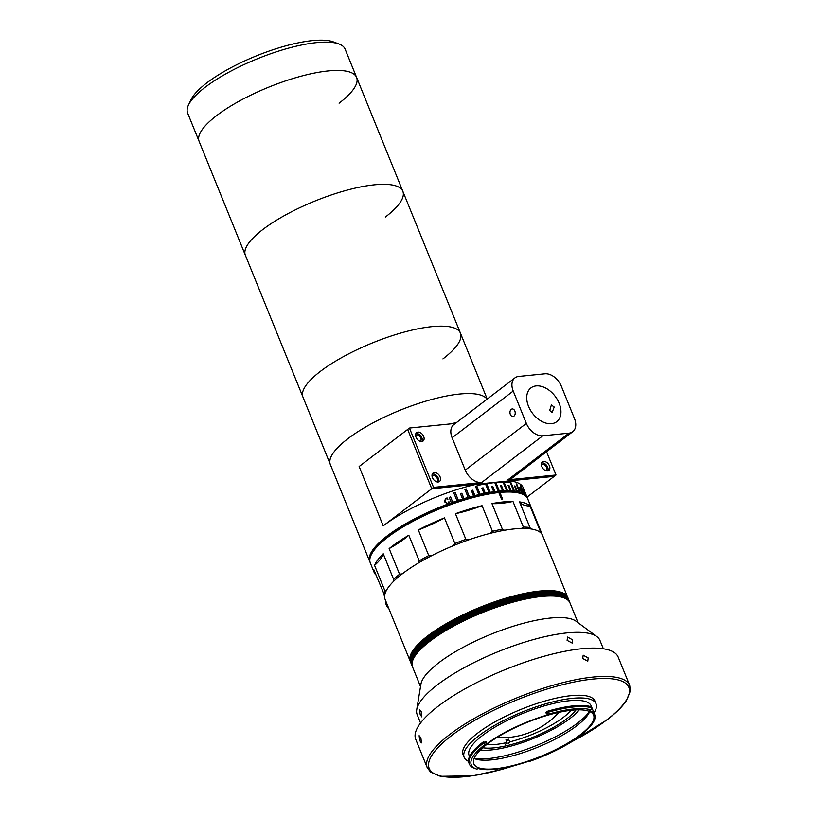 <?xml version="1.0" encoding="UTF-8"?>
<svg xmlns="http://www.w3.org/2000/svg" width="818" height="818" viewBox="0 0 818 818"><rect width="100%" height="100%" fill="white"/><g stroke="black" fill="none" stroke-linecap="round" stroke-linejoin="round"><path stroke-width="1.23" d="M527.477 498.356A84.98 24.049 157.9 0 0 527.242 497.661A84.98 24.049 157.9 0 0 525.657 495.289L523.459 489.89A84.98 24.049 -22.1 0 0 523.121 489.573L525.32 494.962A84.98 24.049 157.9 0 0 524.164 494.062L520.872 485.974A84.98 24.049 -22.1 0 0 520.442 485.688L523.725 493.786A84.98 24.049 157.9 0 0 522.283 493.019L520.095 487.62A84.98 24.049 -22.1 0 0 519.563 487.385L521.751 492.784A84.98 24.049 157.9 0 0 520.033 492.16L516.741 484.062A84.98 24.049 -22.1 0 0 516.127 483.878L519.41 491.976A84.98 24.049 157.9 0 0 517.405 491.495L515.217 486.096A84.98 24.049 -22.1 0 0 514.512 485.964L516.7 491.352A84.98 24.049 157.9 0 0 514.44 491.015L511.158 482.927A84.98 24.049 -22.1 0 0 510.36 482.845L513.643 490.933A84.98 24.049 157.9 0 0 511.138 490.739L508.939 485.35A84.98 24.049 -22.1 0 0 508.07 485.309L510.258 490.708A84.98 24.049 157.9 0 0 507.508 490.667L504.225 482.579A84.98 24.049 -22.1 0 0 503.264 482.589L506.557 490.677A84.98 24.049 157.9 0 0 503.581 490.79L501.393 485.391A84.98 24.049 -22.1 0 0 500.36 485.452L502.559 490.851A84.98 24.049 157.9 0 0 499.369 491.107L496.086 483.019A84.98 24.049 -22.1 0 0 494.992 483.131L498.274 491.219A84.98 24.049 157.9 0 0 494.91 491.628L492.712 486.229A84.98 24.049 -22.1 0 0 491.557 486.393L493.755 491.782A84.98 24.049 157.9 0 0 490.197 492.334L486.914 484.246A84.98 24.049 -22.1 0 0 485.708 484.45L488.99 492.538A84.98 24.049 157.9 0 0 485.289 493.234L483.09 487.845A84.98 24.049 -22.1 0 0 481.833 488.09L484.021 493.489A84.98 24.049 157.9 0 0 480.176 494.317L476.894 486.229A84.98 24.049 -22.1 0 0 475.595 486.526L478.878 494.624A84.98 24.049 157.9 0 0 474.921 495.585L472.722 490.197A84.98 24.049 -22.1 0 0 471.383 490.534L473.581 495.933A84.98 24.049 157.9 0 0 469.512 497.027L466.229 488.939A84.98 24.049 -22.1 0 0 464.859 489.317L468.152 497.416A84.98 24.049 157.9 0 0 464.01 498.632L461.812 493.244A84.98 24.049 -22.1 0 0 460.432 493.663L462.62 499.062A84.98 24.049 157.9 0 0 458.417 500.401L455.135 492.303A84.98 24.049 -22.1 0 0 453.734 492.773L457.017 500.861A84.98 24.049 157.9 0 0 452.783 502.313L450.595 496.915A84.98 24.049 -22.1 0 0 449.184 497.416L451.372 502.814A84.98 24.049 157.9 0 0 387.272 535.841A84.98 24.049 157.9 0 0 369.767 561.608L330.339 464.512A84.98 24.049 -22.1 0 1 347.844 438.734A84.98 24.049 -22.1 0 1 429.021 400.227A84.98 24.049 -22.1 0 1 487.068 399.194A84.98 24.049 157.9 0 0 429.021 400.227A84.98 24.049 157.9 0 0 347.844 438.734A84.98 24.049 157.9 0 0 330.339 464.512L245.369 255.257A84.98 24.049 -22.1 0 1 262.875 229.48A84.98 24.049 -22.1 0 1 346.525 190.287A84.98 24.049 -22.1 0 1 402.845 191.31A84.98 24.049 -22.1 0 1 385.329 217.077M487.211 399.082L460.432 333.13A84.98 24.049 -22.1 0 0 404.112 332.108A84.98 24.049 -22.1 0 0 320.472 371.311A84.98 24.049 -22.1 0 0 302.957 397.078A84.98 24.049 -22.1 0 1 320.472 371.311A84.98 24.049 -22.1 0 1 404.112 332.108A84.98 24.049 -22.1 0 1 460.432 333.13L402.845 191.31A84.98 24.049 -22.1 0 0 346.525 190.287A84.98 24.049 -22.1 0 0 262.875 229.48A84.98 24.049 -22.1 0 0 245.369 255.257L199.132 141.381A84.98 24.049 -22.1 0 1 216.637 115.604A84.98 24.049 -22.1 0 1 300.288 76.411A84.98 24.049 -22.1 0 1 356.607 77.434A84.98 24.049 -22.1 0 1 339.092 103.201M460.432 333.13A84.98 24.049 -22.1 0 1 442.927 358.908M447.947 503.97L444.798 501.976L445.841 498.377L447.088 497.917L447.916 499.174L445.851 498.632L445.421 501.741L447.886 503.735L448.98 501.812L447.947 503.97M525.769 494.133L524.358 490.892L525.769 494.133M455.401 423.397L409.45 428.049L407.661 429.419L431.751 488.755L383.223 525.862A84.98 24.049 -22.1 0 1 476.761 484.195L477.313 485.544A84.98 24.049 -22.1 0 1 509.747 482.262L509.195 480.912A84.98 24.049 -22.1 0 1 523.193 487.681L527.242 497.661M456.444 422.599A84.98 24.049 157.9 0 0 452.119 423.509L452.201 423.714M420.166 441.331A3.793 2.526 52.6 0 0 420.35 441.209A3.793 2.526 52.6 0 0 420.779 437.916A3.793 2.526 52.6 0 0 415.749 435.186A3.793 2.526 52.6 0 0 415.575 435.329M545.933 470.718A3.793 2.526 52.6 0 0 546.117 470.595A3.793 2.526 52.6 0 0 546.547 467.303A3.793 2.526 52.6 0 0 541.506 464.563A3.793 2.526 52.6 0 0 541.342 464.716M436.597 481.792A3.793 2.526 52.6 0 0 436.781 481.669A3.793 2.526 52.6 0 0 437.211 478.377A3.793 2.526 52.6 0 0 432.17 475.636A3.793 2.526 52.6 0 0 432.006 475.79M453.765 492.855A84.683 23.957 -22.1 0 1 455.105 492.405L458.387 500.504A84.683 23.957 157.9 0 0 456.986 500.964L457.017 500.861M460.462 493.745A84.683 23.957 -22.1 0 1 461.761 493.346L463.949 498.745A84.683 23.957 157.9 0 0 462.569 499.164L462.62 499.062M464.9 489.409A84.683 23.957 -22.1 0 1 466.158 489.052L466.229 488.939M466.158 489.052L469.44 497.139A84.683 23.957 157.9 0 0 468.08 497.528L468.152 497.416M471.424 490.626A84.683 23.957 -22.1 0 1 472.63 490.319L474.818 495.708A84.683 23.957 157.9 0 0 473.489 496.056L473.581 495.933M475.626 486.618A84.683 23.957 -22.1 0 1 476.782 486.352L480.064 494.45A84.683 23.957 157.9 0 0 478.775 494.747L478.878 494.624M481.874 488.193A84.683 23.957 -22.1 0 1 482.968 487.968L483.09 487.845M482.968 487.968L485.156 493.366A84.683 23.957 157.9 0 0 483.898 493.622L484.021 493.489M485.749 484.553A84.683 23.957 -22.1 0 1 486.771 484.379L486.914 484.246M486.771 484.379L490.054 492.467A84.683 23.957 157.9 0 0 488.847 492.671L488.99 492.538M491.608 486.495A84.683 23.957 -22.1 0 1 492.548 486.362L494.737 491.761A84.683 23.957 157.9 0 0 493.591 491.915L493.755 491.782M495.043 483.244A84.683 23.957 -22.1 0 1 495.902 483.152L499.195 491.25A84.683 23.957 157.9 0 0 498.101 491.352L498.274 491.219M500.411 485.575A84.683 23.957 -22.1 0 1 501.189 485.534L501.393 485.391M501.189 485.534L503.387 490.923A84.683 23.957 157.9 0 0 502.364 490.984L502.559 490.851M503.326 482.722A84.683 23.957 -22.1 0 1 504.011 482.712L507.293 490.81A84.683 23.957 157.9 0 0 506.342 490.82L506.557 490.677M508.131 485.463A84.683 23.957 -22.1 0 1 508.724 485.493L510.913 490.882A84.683 23.957 157.9 0 0 510.033 490.841L510.258 490.708M510.432 483.009A84.683 23.957 -22.1 0 1 510.923 483.07L514.205 491.158A84.683 23.957 157.9 0 0 513.407 491.066L513.643 490.933M514.594 486.158A84.683 23.957 -22.1 0 1 514.972 486.229L515.217 486.096M514.972 486.229L517.16 491.628A84.683 23.957 157.9 0 0 516.455 491.495L516.7 491.352M516.219 484.113A84.683 23.957 -22.1 0 1 516.485 484.205L516.741 484.062M516.485 484.205L519.778 492.293A84.683 23.957 157.9 0 0 519.154 492.109L519.41 491.976M519.829 487.753L522.017 493.152A84.683 23.957 157.9 0 0 521.495 492.917L521.751 492.784M523.888 494.184A84.683 23.957 157.9 0 0 523.459 493.908L524.164 494.062M449.215 497.497A84.683 23.957 -22.1 0 1 450.575 497.017L452.773 502.405A84.683 23.957 157.9 0 0 451.362 502.906L451.372 502.814M369.767 561.608A84.98 24.049 157.9 0 0 370.073 562.263M383.223 525.862L359.133 466.516L407.661 429.419L431.751 488.755L476.761 484.195M509.195 480.912L554.205 476.352L527.027 497.129M455.728 423.151L452.119 423.509M445.064 500.33L445.432 501.833L447.886 503.827L448.734 501.874L449.01 502.364M444.501 500.851L445.841 498.459L447.078 498.009L447.906 499.266M526.516 496.209L524.45 491.117L526.516 496.209M427.855 635.77A84.98 24.049 -22.1 0 1 511.495 596.567A84.98 24.049 -22.1 0 1 567.815 597.59A84.98 24.049 157.9 0 0 511.495 596.567A84.98 24.049 157.9 0 0 427.855 635.77A84.98 24.049 157.9 0 0 410.339 661.537A84.98 24.049 -22.1 0 1 427.855 635.77M402.609 573.592A84.98 24.049 -22.1 0 1 486.25 534.399A84.98 24.049 -22.1 0 1 542.569 535.422L568.04 598.132A84.98 24.049 157.9 0 0 511.72 597.109A84.98 24.049 157.9 0 0 428.07 636.302A84.98 24.049 157.9 0 0 410.564 662.079L385.094 599.369A84.98 24.049 -22.1 0 1 402.609 573.592M480.391 749.983A59.796 16.922 157.9 0 0 570.034 718.47A59.796 16.922 157.9 0 0 579.267 709.83M575.974 709.901A55.235 15.634 -22.1 0 1 566.751 718.797A55.235 15.634 -22.1 0 1 482.794 747.744M371.147 554.962L371.996 553.183A83.467 23.62 -22.1 0 1 388.366 535.729A83.467 23.62 -22.1 0 1 519.767 493.172L521.618 493.857A84.98 24.049 157.9 0 0 499.921 492.456L499.624 492.324A84.683 23.957 157.9 0 0 498.54 492.436L498.827 492.569A84.98 24.049 157.9 0 0 387.824 537.181A84.98 24.049 157.9 0 0 371.147 554.962A84.98 24.049 157.9 0 0 370.309 562.958L374.143 572.395A84.98 24.049 157.9 0 0 375.963 574.993M408.816 535.238A60.706 17.178 -22.1 0 1 404.777 538.541A60.706 17.178 -22.1 0 1 389.143 548.602A84.98 24.049 157.9 0 1 391.658 546.629A84.98 24.049 157.9 0 1 408.816 535.238L419.215 560.862A84.98 24.049 -22.1 0 1 428.744 555.575L418.335 529.952A84.98 24.049 157.9 0 1 444.471 517.886L454.88 543.51A84.98 24.049 -22.1 0 1 465.851 539.338L455.442 513.714A84.98 24.049 157.9 0 1 482.058 505.698L492.467 531.311A84.98 24.049 -22.1 0 1 502.364 529.205L491.966 503.581A84.98 24.049 157.9 0 1 512.968 501.454L523.367 527.078A84.98 24.049 -22.1 0 1 529.931 527.518L519.532 501.894A84.98 24.049 157.9 0 1 530.105 506.148L540.504 531.772A84.98 24.049 -22.1 0 1 542.027 534.072L527.784 499.011A84.98 24.049 157.9 0 0 521.618 493.857M498.827 492.569L501.567 499.307A84.98 24.049 -22.1 0 1 502.661 499.195L499.921 492.456M542.027 534.072A84.98 24.049 -22.1 0 1 542.232 534.665L542.232 534.696M417.998 563.254L419.215 560.862M502.426 499.225L499.624 492.324M482.058 505.698A60.706 17.178 -22.1 0 1 455.442 513.714M444.471 517.886A60.706 17.178 -22.1 0 1 418.335 529.952M383.243 553.786A84.98 24.049 157.9 0 0 374.552 565.371A60.706 17.178 -22.1 0 0 383.243 553.786L393.652 579.41A84.98 24.049 -22.1 0 1 399.552 574.226L402.272 573.847M384.654 595.494L373.632 569.267A84.98 24.049 157.9 0 0 374.143 572.395M539.972 532.16L540.504 531.772M384.041 594.89A84.98 24.049 -22.1 0 1 384.961 590.995L386.229 590.78M384.961 590.995L374.552 565.371M393.744 581.199L393.652 579.41M399.552 574.226L389.143 548.602M428.744 555.575L432.139 555.453M452.64 545.995L454.88 543.51M465.851 539.338L469.011 539.757M489.941 533.428L492.467 531.311M502.364 529.205L504.512 530.269M512.968 501.454A60.706 17.178 -22.1 0 1 491.966 503.581M521.444 528.448L523.367 527.078M529.931 527.518L530.657 528.898M530.105 506.148A60.706 17.178 -22.1 0 1 519.532 501.894M389 608.981A9.1 6.074 -127.4 0 1 386.198 604.727A9.1 6.074 -127.4 0 1 385.462 600.259M567.109 640.371L567.58 637.058L572.58 639.819L572.191 643.081L567.109 640.371M420.554 723L417.18 714.666A98.641 27.914 -22.1 0 1 416.72 709.717A98.641 27.914 -22.1 0 1 437.497 684.758A98.641 27.914 -22.1 0 1 526.956 641.455A98.641 27.914 -22.1 0 1 596.833 636.588A98.641 27.914 -22.1 0 1 599.962 640.443L603.347 648.776M420.207 714.615L419.593 709.666L421.372 711.916L421.863 716.905L420.207 714.615M416.72 709.717L420.902 684.247A84.98 24.049 -22.1 0 1 438.806 662.733A84.98 24.049 -22.1 0 1 515.872 625.433A84.98 24.049 -22.1 0 1 576.077 621.24L596.833 636.588M430.043 641.159A84.98 24.049 -22.1 0 1 513.694 601.966A84.98 24.049 -22.1 0 1 570.013 602.989A84.98 24.049 157.9 0 0 513.694 601.966A84.98 24.049 157.9 0 0 430.043 641.159A84.98 24.049 157.9 0 0 412.528 666.936A84.98 24.049 -22.1 0 1 430.043 641.159M543.694 461.485A5.307 3.538 52.6 0 0 542.385 461.986A5.307 3.538 52.6 0 0 542.232 467.497A5.307 3.538 52.6 0 0 547.528 470.923A5.307 3.538 52.6 0 0 548.837 470.422A5.307 3.538 52.6 0 0 548.99 464.91A5.307 3.538 52.6 0 0 543.694 461.485M547.774 470.892A5.307 3.538 52.6 0 0 546.731 465.565A5.307 3.538 52.6 0 0 541.894 462.855A5.307 3.538 52.6 0 0 541.659 462.896M417.926 432.098A5.307 3.538 52.6 0 0 416.618 432.599A5.307 3.538 52.6 0 0 416.464 438.121A5.307 3.538 52.6 0 0 421.761 441.546A5.307 3.538 52.6 0 0 423.07 441.045A5.307 3.538 52.6 0 0 423.233 435.534A5.307 3.538 52.6 0 0 417.926 432.098M422.006 441.505A5.307 3.538 52.6 0 0 420.963 436.178A5.307 3.538 52.6 0 0 416.137 433.479A5.307 3.538 52.6 0 0 415.892 433.509M434.358 472.559A5.307 3.538 52.6 0 0 433.049 473.06A5.307 3.538 52.6 0 0 432.896 478.571A5.307 3.538 52.6 0 0 438.192 481.996A5.307 3.538 52.6 0 0 439.501 481.495A5.307 3.538 52.6 0 0 439.655 475.984A5.307 3.538 52.6 0 0 434.358 472.559M438.428 481.966A5.307 3.538 52.6 0 0 437.395 476.638A5.307 3.538 52.6 0 0 432.558 473.939A5.307 3.538 52.6 0 0 432.323 473.97M514.839 411.014A3.793 2.618 -95.8 0 0 512.211 408.959A3.793 2.618 -95.8 0 0 510.35 414.45A3.793 2.618 -95.8 0 0 512.978 416.505A3.793 2.618 -95.8 0 0 514.839 411.014M536.168 385.912A21.248 14.162 52.6 0 0 530.933 387.916A21.248 14.162 52.6 0 0 530.299 409.971A21.248 14.162 52.6 0 0 551.506 423.673A21.248 14.162 52.6 0 0 556.741 421.679A21.248 14.162 52.6 0 0 557.375 399.624A21.248 14.162 52.6 0 0 536.168 385.912M549.706 410.462L551.363 404.992L554.205 407.027L552.13 412.538L549.706 410.462M569.001 433.141A15.174 10.113 52.6 0 0 572.743 431.71A15.174 10.113 52.6 0 0 574.461 418.54L561.322 386.178A15.174 10.113 52.6 0 0 544.911 373.795L518.673 376.454A15.174 10.113 52.6 0 0 514.931 377.885A15.174 10.113 52.6 0 0 513.213 391.055L526.352 423.417A15.174 10.113 52.6 0 0 542.763 435.8L569.001 433.141L507.896 479.849L556.005 474.982L546.557 451.72M572.743 431.71L511.639 478.428A15.174 10.113 -127.4 0 1 507.896 479.849M556.005 474.982L554.205 476.352L431.751 488.755L433.55 487.385L481.659 482.508A15.174 10.113 -127.4 0 1 465.248 470.135L526.352 423.417M513.213 391.055L452.109 437.763A15.174 10.113 -127.4 0 1 453.816 424.603L514.931 377.885M409.45 428.049L433.55 487.385M452.109 437.763L465.248 470.135M577.999 622.651L569.573 601.905A84.98 24.049 157.9 0 0 513.254 600.882A84.98 24.049 157.9 0 0 429.603 640.085A84.98 24.049 157.9 0 0 412.098 665.852L410.564 662.079A84.98 24.049 157.9 0 1 428.07 636.302A84.98 24.049 157.9 0 1 511.72 597.109A84.98 24.049 157.9 0 1 568.04 598.132L568.254 598.674A84.98 24.049 157.9 0 0 511.935 597.651A84.98 24.049 157.9 0 0 428.295 636.844A84.98 24.049 157.9 0 0 410.779 662.611A84.98 24.049 157.9 0 1 428.295 636.844A84.98 24.049 157.9 0 1 511.935 597.651A84.98 24.049 157.9 0 1 568.254 598.674L568.479 599.205A84.98 24.049 157.9 0 0 512.16 598.183A84.98 24.049 157.9 0 0 428.509 637.386A84.98 24.049 157.9 0 0 410.994 663.153A84.98 24.049 157.9 0 1 428.509 637.386A84.98 24.049 157.9 0 1 512.16 598.183A84.98 24.049 157.9 0 1 568.479 599.205L568.694 599.747A84.98 24.049 157.9 0 0 512.375 598.725A84.98 24.049 157.9 0 0 428.724 637.928A84.98 24.049 157.9 0 0 411.219 663.695A84.98 24.049 157.9 0 1 428.724 637.928A84.98 24.049 157.9 0 1 512.375 598.725A84.98 24.049 157.9 0 1 568.694 599.747L568.909 600.289A84.98 24.049 157.9 0 0 512.6 599.267A84.98 24.049 157.9 0 0 428.949 638.459A84.98 24.049 157.9 0 0 411.434 664.236A84.98 24.049 157.9 0 1 428.949 638.459A84.98 24.049 157.9 0 1 512.6 599.267A84.98 24.049 157.9 0 1 568.909 600.289L569.134 600.831A84.98 24.049 157.9 0 0 512.814 599.809A84.98 24.049 157.9 0 0 429.164 639.001A84.98 24.049 157.9 0 0 411.659 664.768A84.98 24.049 157.9 0 1 429.164 639.001A84.98 24.049 157.9 0 1 512.814 599.809A84.98 24.049 157.9 0 1 569.134 600.831L569.348 601.373A84.98 24.049 157.9 0 0 513.029 600.34A84.98 24.049 157.9 0 0 429.389 639.543A84.98 24.049 157.9 0 0 411.873 665.31A84.98 24.049 157.9 0 1 429.389 639.543A84.98 24.049 157.9 0 1 513.029 600.34A84.98 24.049 157.9 0 1 569.348 601.373L569.573 601.905A84.98 24.049 157.9 0 0 513.254 600.882A84.98 24.049 157.9 0 0 429.603 640.085A84.98 24.049 157.9 0 0 412.098 665.852L412.313 666.394A84.98 24.049 157.9 0 1 429.818 640.617A84.98 24.049 157.9 0 0 412.313 666.394L420.513 686.599M569.788 602.447A84.98 24.049 157.9 0 0 513.469 601.424A84.98 24.049 157.9 0 0 429.818 640.617A84.98 24.049 157.9 0 1 513.469 601.424A84.98 24.049 157.9 0 1 569.788 602.447M468.499 761.323A71.176 20.143 -22.1 0 1 464.154 757.345A71.176 20.143 -22.1 0 1 478.816 735.771A71.176 20.143 -22.1 0 1 548.868 702.938A71.176 20.143 -22.1 0 1 596.036 703.797A71.176 20.143 -22.1 0 1 593.991 712.867M464.154 757.345L463.06 754.656A71.176 20.143 -22.1 0 1 477.722 733.071A71.176 20.143 -22.1 0 1 547.774 700.239A71.176 20.143 -22.1 0 1 594.942 701.098L596.036 703.797M469.552 756.527L469.072 755.351A65.859 18.64 -22.1 0 1 482.64 735.382A65.859 18.64 -22.1 0 1 547.467 705.004A65.859 18.64 -22.1 0 1 591.117 705.791L592.048 708.051A68.896 19.499 -22.1 0 0 546.976 712.621L548.602 714.124L548.295 714.687L546.373 713.736L546.976 712.621L546.536 711.537A68.896 19.499 -22.1 0 1 591.608 706.977M484.307 742.601A65.859 18.64 -22.1 0 1 485.268 741.854A65.859 18.64 -22.1 0 1 485.964 741.333L486.035 744.452A65.859 18.64 -22.1 0 1 486.26 744.278A65.859 18.64 -22.1 0 1 548.295 714.687M546.884 712.386A65.859 18.64 -22.1 0 0 545.933 712.662L546.373 713.736M548.602 714.124A67.383 19.07 157.9 0 1 590.719 709.86L589.42 710.515A65.859 18.64 -22.1 0 1 594.727 714.697A65.859 18.64 -22.1 0 1 581.618 734.319L582.743 734.175L584.195 732.008M486.035 744.452L484.962 744.544L484.246 742.611L486.393 742.407M484.962 744.544A67.383 19.07 157.9 0 0 476.178 768.91L474.328 768.225A68.896 19.499 -22.1 0 1 469.327 764.043A68.896 19.499 -22.1 0 1 483.52 743.153A68.896 19.499 -22.1 0 1 484.246 742.611L483.806 741.527A68.896 19.499 -22.1 0 0 483.08 742.069A68.896 19.499 -22.1 0 0 468.888 762.969L469.327 764.043M476.178 768.91A67.383 19.07 157.9 0 0 476.894 769.155L478.162 768.48A65.859 18.64 -22.1 0 0 529.318 761.026L529.185 761.527A67.383 19.07 157.9 0 0 582.743 734.175M589.696 711.558A64.642 18.293 -22.1 0 1 589.359 712.335A64.642 18.293 -22.1 0 1 576.67 725.852A64.642 18.293 -22.1 0 1 474.89 758.807A64.642 18.293 -22.1 0 1 474.103 758.49M580.289 734.758A64.642 18.293 -22.1 0 1 516.659 764.574A64.642 18.293 -22.1 0 1 473.816 763.797A64.642 18.293 -22.1 0 1 487.129 744.196A64.642 18.293 -22.1 0 1 550.759 714.37A64.642 18.293 -22.1 0 1 593.602 715.147A64.642 18.293 -22.1 0 1 580.289 734.758M474.195 758.266A67.679 19.151 157.9 0 0 577.764 722.938A67.679 19.151 157.9 0 0 589.481 711.455M582.723 658.49L583.183 655.177L588.183 657.938L587.784 661.2L582.723 658.49M438.233 706.179A109.264 30.92 -22.1 0 1 545.78 655.78A109.264 30.92 -22.1 0 1 618.183 657.099L629.686 685.423A109.264 30.92 -22.1 0 0 557.273 684.104A109.264 30.92 -22.1 0 0 449.726 734.503A109.264 30.92 -22.1 0 0 427.221 767.632L415.718 739.319A109.264 30.92 -22.1 0 1 438.233 706.179M419.736 740.617L419.123 735.668L420.902 737.918L421.403 742.897L419.736 740.617M590.719 709.86L592.048 708.051M529.185 761.527L528.285 761.374M216.637 115.604A84.98 24.049 -22.1 0 1 300.288 76.411A84.98 24.049 -22.1 0 1 356.607 77.434L345.104 49.111A84.98 24.049 157.9 0 0 338.928 43.968A84.98 24.049 157.9 0 0 205.134 87.291A84.98 24.049 157.9 0 0 188.467 105.062A84.98 24.049 157.9 0 0 187.629 113.058L199.132 141.381A84.98 24.049 -22.1 0 1 216.637 115.604M188.467 105.062L190.993 99.735A80.43 22.761 -22.1 0 1 206.78 82.915A80.43 22.761 -22.1 0 1 333.396 41.902L338.928 43.968M507.007 741.057L508.591 739.196A51.595 14.601 -22.1 0 1 507.272 739.513A51.595 14.601 -22.1 0 1 505.964 739.82L507.058 742.519L505.483 744.38M486.628 744.574A51.595 14.601 157.9 0 0 507.058 742.519M508.111 743.756L509.686 741.885A51.595 14.601 157.9 0 0 571.025 710.31M508.591 739.196L509.686 741.885M542.763 435.8L481.659 482.508M571.976 741.578A107.741 30.491 157.9 0 0 606.629 720.014A107.741 30.491 157.9 0 0 592.805 679.093A107.741 30.491 157.9 0 0 451.372 735.74A107.741 30.491 157.9 0 0 435.38 774.268A107.741 30.491 157.9 0 0 515.074 765.382M402.845 191.31L356.607 77.434M496.72 737.621A77.393 77.393 0 0 0 558.939 712.355M571.148 742.09L607.007 719.871C615.852 713.102 622.273 706.752 626.271 700.832L630.371 690.934L629.686 685.423M594.727 714.697L592.038 708.061M516.291 765.055L501.403 769.554L472.722 775.812L440.421 776.302L430.575 772.069L427.221 767.632"/></g></svg>

